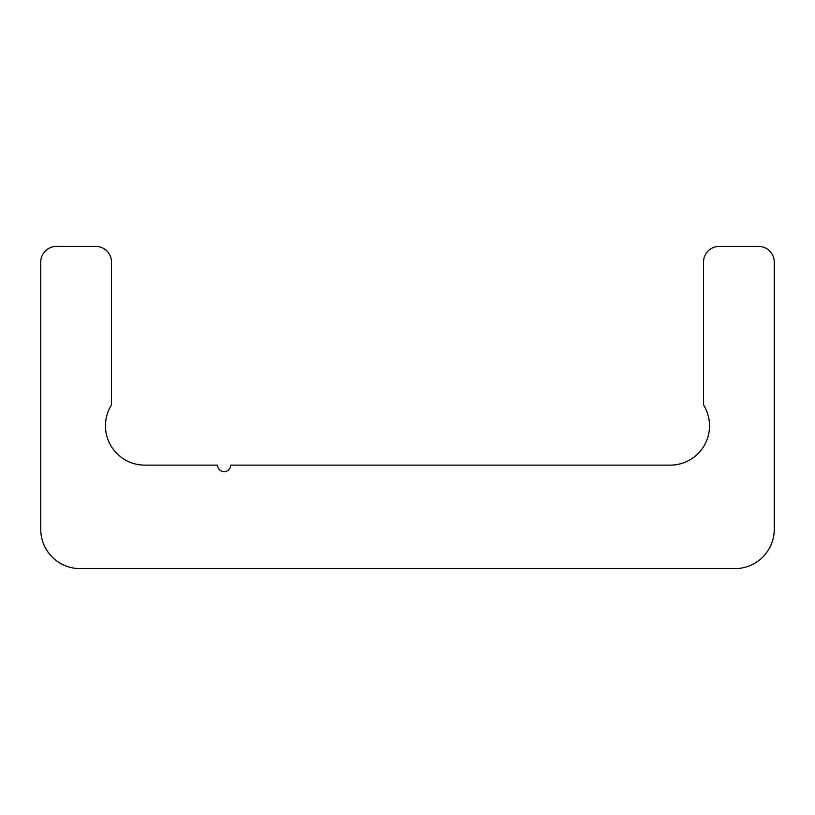 <?xml version="1.0" encoding="UTF-8"?>
<svg xmlns="http://www.w3.org/2000/svg" width="815" height="815" viewBox="0 0 815 815"><rect width="100%" height="100%" fill="white"/><g stroke="black" fill="none" stroke-linecap="round" stroke-linejoin="round"><path stroke-width="1.22" d="M230.676 465.131L670.246 465.131A39.293 39.293 0 0 0 703.518 404.933L703.518 262.114A15.719 15.719 0 0 1 719.238 246.395L758.531 246.395A15.719 15.719 0 0 1 774.25 262.114L774.25 529.312A39.293 39.293 0 0 1 734.957 568.605L80.043 568.605A39.293 39.293 0 0 1 40.75 529.312L40.75 262.114A15.719 15.719 0 0 1 56.469 246.395L95.763 246.395A15.719 15.719 0 0 1 111.482 262.114L111.482 404.933A39.293 39.293 0 0 0 144.754 465.131L217.574 465.131A6.551 6.551 0 0 0 224.125 471.681A6.551 6.551 0 0 0 230.676 465.131"/></g></svg>
